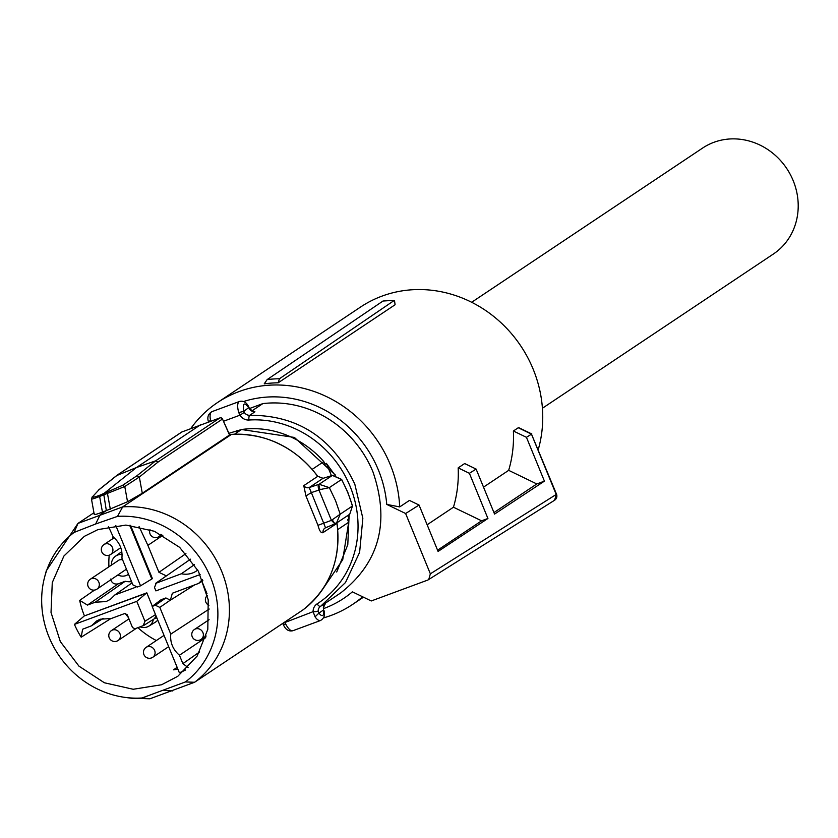 <?xml version="1.0" encoding="UTF-8"?>
<svg xmlns="http://www.w3.org/2000/svg" width="838" height="838" viewBox="0 0 838 838"><rect width="100%" height="100%" fill="white"/><g stroke="black" fill="none" stroke-linecap="round" stroke-linejoin="round"><path stroke-width="1.26" d="M251.945 410.882L262.849 403.602L249.609 408.494M262.849 403.602A105.274 96.831 56.3 0 1 372.994 471.962C390.141 522.315 379.321 562.675 340.542 593.032L327.543 601.705A105.274 96.831 56.3 0 1 327.249 601.904L320.577 606.335A3.981 1.561 57.4 0 0 320.577 606.335L345.486 582.536L359.617 552.357L362.844 518.261L354.799 484.102C332.896 438.054 297.878 415.114 249.734 415.281L254.93 411.814A5.971 5.489 56.3 0 1 249.494 408.913L248.896 407.959C244.225 401.779 242.538 402.9 243.848 411.322L244.298 412.39L239.898 415.198L238.778 412.568L243.848 411.322L248.98 407.394L249.494 408.913M252.772 411.521L254.93 411.814M249.483 408.892L254.092 411.668M208.872 422.163L210.464 419.901L210.694 421.105M248.415 407.1L248.97 407.373C246.77 402.481 243.617 400.501 239.5 401.454A11.942 4.578 69.7 0 0 239.123 401.643A11.942 4.578 69.7 0 0 238.778 412.568M283.003 623.231L313.098 611.677A3.981 0.89 178.9 0 0 318.168 611.028L318.953 613.06L315.078 616.852L313.098 611.677A9.951 9.155 56.3 0 1 317.12 603.863A3.981 1.561 57.4 0 0 320.566 606.345L320.493 606.398A5.971 5.489 56.3 0 1 320.556 606.345M325.689 602.92L323.583 607.257L323.52 610.012A7.961 3.048 69.7 0 1 322.808 615.385A7.961 3.048 69.7 0 1 318.953 613.06L323.52 610.012L323.363 607.56A3.981 0.89 -1.1 0 0 323.583 607.257A3.981 0.89 -1.1 0 0 323.374 606.984M335.472 475.104L294.4 437.436L241.574 429.517L228.91 433.298M336.719 572.008L347.78 544.784L349.153 514.605M284.658 622.121A9.951 9.155 56.3 0 1 284.7 622.184L286.041 624.656L283.495 624.216M234.546 434.189L241.533 429.527L235.415 431.654L237.364 430.355M334.896 475.052L326.38 463.351L324.924 464.325L323.803 461.602A93.573 86.073 56.3 0 0 241.533 429.527M337.756 529.564L348.681 522.263L347.571 519.539L349.027 518.565L348.702 514.909M348.681 522.263L342.721 559.721L322.085 590.109M312.249 469.322L323.803 461.602M349.027 518.565L347.78 515.527M331.439 475.68L326.38 463.351M142.041 697.981L185.418 681.943A93.217 85.748 56.3 0 0 210.537 577.319A93.217 85.748 56.3 0 0 117.509 516.376L122.662 506.896A98.549 90.651 56.3 0 1 170.292 516.281A98.549 90.651 56.3 0 1 221.651 571.275A98.549 90.651 56.3 0 1 194.584 682.268L149.887 698.798L142.041 697.981A93.217 85.748 56.3 0 1 125.26 697.415A93.217 85.748 56.3 0 1 49.013 637.037A93.217 85.748 56.3 0 1 44.707 576.774L46.331 570.699L77.955 523.415L122.662 506.896L231.498 434.388M332.592 475.335L323.007 478.351L317.791 476.298L323.112 478.33M336.499 523.059L349.729 514.228L352.505 505.911L347.822 492.388L341.632 479.399L332.487 475.356L322.913 478.393L309.18 487.569A4.976 4.578 56.3 0 1 303.775 485.652L305.943 495.939L311.359 492.597L325.532 527.793L334.928 523.865L331.419 520.367L340.207 514.176L336.499 523.059L335.21 523.76L336.331 523.153M341.506 479.493L340.668 479.849L341.506 479.493L332.393 475.397L319.1 484.27L329.324 487.632L335.535 500.632L340.207 514.176L352.389 506.037A119.457 109.883 56.3 0 0 347.707 492.503A119.457 109.883 56.3 0 0 341.506 479.493L329.324 487.632L319.917 489.622L318.733 484.395A4.976 1.728 -108.4 0 0 318.985 490.062L319.917 489.622M116.849 475.513L136.416 467.552L200.952 424.499M220.09 417.858L182.014 431.916M229.664 434.995L222.447 418.937L229.507 435.016L231.257 434.388M92.924 496.316L98.926 489.821L92.924 496.316C91.845 497.709 94.139 497.343 99.785 495.227L122.484 485.391L124.768 486.501L99.617 496.494L102.446 512.112L106.342 510.593L103.671 493.708L136.416 467.552L155.638 460.837L219.912 417.911A1.99 1.833 -123.7 0 1 222.363 419.126L221.242 419.157M185.418 681.943L194.584 682.268L303.126 609.792A98.549 90.651 -123.7 0 0 336.918 523.341L335.87 523.038M318.733 484.395L309.18 487.569L311.359 492.597L318.985 490.062L331.419 520.367L317.99 525.311C319.425 530.925 321.101 533.356 323.039 532.612A4.976 4.578 56.3 0 1 324.893 528.139M325.532 527.793L324.924 528.118A4.976 4.578 56.3 0 1 325.437 527.825M149.887 698.798L131.493 698.222M44.707 576.774A93.217 85.748 56.3 0 1 74.132 532.413L77.955 523.415L93.94 512.751M122.484 485.391L136.929 475.775L155.638 460.837L158.089 462.031L139.338 477.021L142.282 493.257L127.533 501.742L106.342 510.593L100.141 514.741L95.658 523.991L74.132 532.413M102.446 512.112C95.941 514.584 93.343 515.181 94.631 513.904M229.507 435.016L142.282 493.257M334.928 523.865L332.403 520.084M163.892 690.365L172.408 690.952M99.785 495.227A1.99 0.786 68.7 0 0 99.617 496.494C93.123 498.977 90.546 499.699 91.876 498.662M94.244 514.427L91.468 499.029M139.338 477.021L124.768 486.501L127.533 501.742M136.929 475.775L139.276 476.843M117.509 516.376L95.658 523.991M97.952 529.595L125.93 525.08L154.391 531.271L179.657 547.361L198.417 571.244L208.222 599.819L207.803 629.359L197.202 655.997L177.813 676.276L161.598 684.761L133.221 689.265L104.383 682.771L78.95 666.137L60.326 641.594L51.024 612.452L52.27 582.588L63.908 556.034L84.366 536.33L97.952 529.595M188.079 667.53L182.873 663.633L179.437 655.232C172.879 649.555 169.988 642.505 170.774 634.115L159.817 607.393L155.355 605.235L152.16 606.419L179.363 672.767A83.716 77.002 -123.7 0 0 185.586 669.981M113.151 536.781A82.627 75.996 -123.7 0 0 112.46 538.897M109.191 555.196A82.627 75.996 -123.7 0 0 108.93 566.792M135.882 587.176L114.837 594.959L110.407 599.327L106.185 601.537L95.123 602.25L87.456 605.078L79.683 600.375L94.558 590.067M79.683 600.375A83.433 76.74 -123.7 0 0 84.449 615.899L146.241 593.252L136.783 601.349L74.435 624.394L83.873 616.307M74.435 624.394A83.716 77.002 -123.7 0 0 81.192 637.173L82.606 629.223L91.478 625.818L96.611 620.989L100.193 619.219L111.318 618.486L124.757 613.51L127.24 614.715L132.509 627.557L134.991 628.762L143.769 625.441L154.517 618.664L155.973 615.731M111.098 618.434L81.192 637.173M125.25 613.416A82.627 75.996 -123.7 0 0 128.424 617.606M137.903 627.683A82.627 75.996 -123.7 0 0 156.329 640.546M177.185 667.457L173.571 669.834L177.122 667.289M173.571 669.834A83.433 76.74 -123.7 0 0 177.855 669.08M129.785 525.29L151.814 578.995L152.411 578.629L130.56 525.363M197.747 570.05A22.186 20.416 -123.7 0 1 196.762 570.783A22.186 20.416 -123.7 0 1 192.489 573.024A22.186 20.416 -123.7 0 1 181.364 573.758L155.554 583.405L166.374 575.905L158.948 572.312L147.886 545.349L162.834 535.335M139.098 526.599L147.886 545.349M152.327 606.293L146.818 592.843L84.449 615.899M156.853 617.868L154.244 618.832M155.355 605.235L165.882 597.955L161.064 599.736L152.16 606.419M165.882 597.955L170.376 600.186L172.345 593.241L198.637 583.405L202.88 580.703M202.387 579.519L198.637 583.405M166.301 575.936L156.256 583.039L154.506 587.49L155.899 590.895L200.125 574.543M201.916 581.31L207.017 593.733M153.364 619.397A11.114 10.224 56.3 0 1 148.829 626.154L155.177 622.309A11.449 10.527 -123.7 0 0 157.743 620.057M143.204 625.724L144.953 621.272L136.783 601.349M146.241 593.252L146.818 592.843M110.427 579.068C111.768 583.049 114.366 584.641 118.221 583.845L125.218 581.258A21.107 19.41 -123.7 0 0 131.566 581.666M111.444 565.116A11.114 10.224 56.3 0 1 115.414 556.285L121.782 551.624M108.49 526.589L113.245 537.001C119.803 542.689 122.694 549.728 121.908 558.129L132.865 584.851L137.327 586.998L140.533 585.825L115.77 525.457M151.814 578.995L140.533 585.825M181.364 573.758L194.437 564.634M114.837 594.959L132.058 582.871M95.123 602.25L125.218 581.258M170.774 634.115L209.207 609.037M179.437 655.232L205.708 637.645M91.478 625.818L103.2 618.371M148.829 626.154A11.114 10.224 56.3 0 1 140.135 626.855M128.518 574.24A11.114 10.224 56.3 0 1 127.753 574.763A11.114 10.224 56.3 0 1 118.074 575.046M115.414 556.285A11.114 10.224 56.3 0 1 122.076 554.484M362.624 596.782A121.447 111.716 56.3 0 1 352.473 604.512A121.447 111.716 56.3 0 1 330.958 615.48A121.447 111.716 56.3 0 1 323.384 617.952M190.844 428.448A121.447 111.716 56.3 0 1 217.587 402.502A121.447 111.716 56.3 0 1 239.113 391.545A121.447 111.716 56.3 0 1 399.705 506.917L409.447 500.412L419.052 505.052L438.075 551.435L487.926 518.481L481.588 520.817L453.452 507.21L427.139 524.777M217.587 402.502L360.508 307.075A121.447 111.716 56.3 0 1 382.034 296.107A121.447 111.716 56.3 0 1 503.659 325.27A121.447 111.716 56.3 0 1 538.247 449.629M487.926 518.481L469.395 473.302L458.166 467.876A121.447 111.716 56.3 0 1 453.452 507.21M458.166 467.876L464.661 463.54L476.11 469.071L469.395 473.302M483.516 487.14L508.666 470.348L536.812 483.945L493.949 512.573M513.39 431.004L526.453 437.321L531.481 434.147L518.261 427.747L513.39 431.004A121.447 111.716 56.3 0 1 508.666 470.348M518.261 427.747L519.34 428.27M278.174 382.809L395.096 304.739L394.457 300.297L383.008 301.031L267.144 379.593L264.221 383.867A121.447 111.716 56.3 0 1 278.174 382.809L279.431 378.755L394.457 300.297M531.481 434.147L556.505 494.158A4.976 4.976 0 0 1 554.536 500.276L427.925 580.011L371.255 600.961L352.389 591.838A111.496 102.55 56.3 0 1 323.939 608.461A111.496 102.55 56.3 0 1 323.667 608.566M243.46 401.559A111.496 102.55 56.3 0 1 386.758 504.403L405.623 513.516L419.052 505.052M399.705 506.917L386.758 504.403M437.572 550.21L481.588 520.817M526.453 437.321L544.417 481.138L494.567 514.082L476.11 469.071M544.417 481.138L536.812 483.945M267.144 379.593A124.453 114.481 56.3 0 1 279.431 378.755M405.623 513.516L430.355 573.821L556.202 494.462L531.47 434.157M428.721 579.613L430.355 573.821M554.557 500.255L556.505 494.158M90.357 579.194A5.971 5.971 0 0 0 95.752 589.763A5.971 5.971 0 0 0 96.988 589.124A5.971 5.489 56.3 0 0 91.415 578.649A5.971 5.489 56.3 0 0 90.357 579.194L118.619 560.318A5.971 5.489 56.3 0 1 119.677 559.784L122.495 559.554M126.433 569.159L96.988 589.124A5.971 5.489 56.3 0 1 95.93 589.669M542.427 408.242L773.369 254.029A63.709 58.608 -123.7 0 0 793.188 180.641A63.709 58.608 -123.7 0 0 702.611 148.064L471.658 302.277M317.12 603.863A101.293 93.165 56.3 0 0 350.054 486.25A101.293 93.165 56.3 0 0 248.959 420.027A3.981 1.383 -93.7 0 1 249.734 415.281A5.971 5.489 56.3 0 1 244.298 412.39M208.453 421.881L208.411 421.64C207.049 417.23 208.212 413.899 211.899 411.657A11.942 4.578 69.7 0 0 211.522 411.846A11.942 4.578 69.7 0 0 210.464 419.901M223.495 421.263L239.898 415.198A9.951 9.155 56.3 0 0 248.959 420.027M318.168 611.028A5.971 5.489 56.3 0 1 320.493 606.398M323.363 607.56A5.971 5.489 56.3 0 1 325.343 603.182M286.041 624.656A11.942 4.578 69.7 0 0 292.891 630.721A11.942 4.578 69.7 0 0 293.269 630.532M315.078 616.852A11.942 4.578 69.7 0 0 320.493 620.518A11.942 4.578 69.7 0 0 320.87 620.33M303.775 485.652L317.654 476.382A98.549 90.651 -123.7 0 0 278.834 443.794A98.549 90.651 -123.7 0 0 231.204 434.409L229.539 434.985M323.039 532.612L336.918 523.341M317.99 525.311L305.943 495.939M334.676 523.97L325.657 527.731M98.926 489.821L117.624 474.884L181.909 431.968A1.99 1.833 -123.7 0 0 181.301 432.366M222.363 419.126L158.089 462.031M110.323 509.211L107.494 493.592A1.99 0.744 70.7 0 1 107.652 492.315M182.873 663.633L199.622 651.933M87.456 605.078L118.221 583.845M190.551 559.176L166.374 575.905M185.921 553.646L158.948 572.312M144.953 621.272L155.512 614.61M159.817 607.393L170.344 600.113M194.678 584.861L170.376 600.186M160.823 534.256A5.971 5.489 56.3 0 1 157.837 537.179M206.2 636L201.057 639.436A5.971 5.971 0 0 1 192.216 636.733A5.971 5.971 0 0 1 194.426 629.495A5.971 5.489 56.3 0 1 202.911 632.554A5.971 5.489 56.3 0 1 199.999 639.97M120.777 547.706L110.606 554.505A5.971 5.971 0 0 1 101.754 551.802A5.971 5.971 0 0 1 103.964 544.564A5.971 5.489 56.3 0 1 112.46 547.623A5.971 5.489 56.3 0 1 109.548 555.039M136.552 628.186L118.074 640.515A5.971 5.971 0 0 1 109.233 637.823A5.971 5.971 0 0 1 111.433 630.585A5.971 5.489 56.3 0 1 119.928 633.643A5.971 5.489 56.3 0 1 117.016 641.06M168.658 646.674L152.757 657.285A5.971 5.971 0 0 1 143.916 654.593A5.971 5.971 0 0 1 146.126 647.355A5.971 5.489 56.3 0 1 154.621 650.414A5.971 5.489 56.3 0 1 151.699 657.83M211.899 411.657L239.5 401.454M282.636 623.441L283.422 624.802C285.611 629.694 288.775 631.674 292.891 630.721L320.493 620.518C324.18 618.276 325.343 614.945 323.981 610.535M317.791 476.298C295.028 447.01 266.222 433.026 231.361 434.367M303.147 609.781C329.847 588.339 341.139 559.47 337.033 523.195L336.981 522.734M222.447 418.937A1.99 1.99 0 0 0 219.985 417.879L181.961 431.937A1.99 1.99 0 0 0 181.584 432.136L117.299 475.052M125.26 697.415L131.493 698.243M117.184 475.136L98.475 490.083M92.274 496.777L91.468 499.06M127.753 574.763L128.539 574.281M352.473 604.512L363.451 597.18M531.826 433.979L518.827 427.694M149.992 529.585A5.971 5.971 0 0 0 158.895 536.645L161.744 534.738M194.426 629.495L209.091 619.701M207.384 595.378A5.971 5.971 0 0 0 208.924 605.298M103.964 544.564L114.146 537.766M111.433 630.585L128.958 618.894M146.126 647.355L164.038 635.393"/></g></svg>
